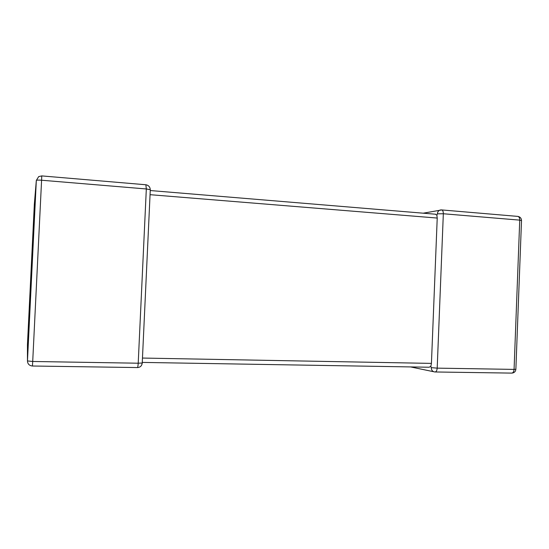 <?xml version="1.0" encoding="UTF-8"?>
<svg xmlns="http://www.w3.org/2000/svg" width="549" height="549" viewBox="0 0 549 549"><rect width="100%" height="100%" fill="white"/><g stroke="black" fill="none" stroke-linecap="round" stroke-linejoin="round"><path stroke-width="0.82" d="M145.876 184.759L146.322 188.966L41.587 180.23L32.714 361.475L138.211 363.212L146.322 188.966L150.289 189.686L150.241 190.572M431.26 367.652L437.196 368.139L514.07 369.402L519.738 220.128L443.331 213.753L437.196 368.139C436.963 370.705 436.187 371.982 434.877 371.968C432.591 371.673 431.39 370.239 431.26 367.652L430.855 366.286L429.146 367.233L142.26 362.409M142.582 358.058L431.432 363.39L430.855 366.286M441.321 209.917L440.305 209.986C438.555 210.507 437.587 211.79 437.388 213.822L436.88 215.187L437.224 218.056L150.172 194.696M431.432 363.39L437.224 218.056M435.357 214.192L436.88 215.187M41.758 175.906L38.684 176.606L36.323 180.456L34.354 204.063L27.45 344.635L27.464 360.933L36.323 180.456C36.666 180.079 38.423 180.003 41.587 180.23L41.758 175.906L145.986 184.773C148.607 185.315 150.042 186.955 150.289 189.686L142.273 362.223M142.349 362.971L141.518 365.36M433.635 371.707L410.563 366.917M137.538 367.562C140.297 367.336 141.862 365.819 142.232 363.013L138.211 363.212C138.032 366.114 137.744 367.562 137.332 367.562L32.446 366.011M515.875 369.237L514.07 369.402C513.823 371.886 512.944 373.114 511.442 373.1L435.295 371.975M521.509 220.568L519.738 220.128C519.725 218.063 519.128 216.821 517.94 216.409L517.535 216.375M437.388 213.822L443.331 213.753C443.338 211.619 442.823 210.342 441.794 209.931L441.471 209.896M27.464 360.933C27.635 363.966 29.289 365.661 32.439 366.011L32.714 361.475L27.464 360.933M511.915 373.107C514.269 372.853 515.586 371.591 515.868 369.312L521.516 220.458C521.372 218.241 520.178 216.889 517.94 216.409L441.794 209.931L423.217 213.19M435.7 214.227L150.248 190.537"/></g></svg>
